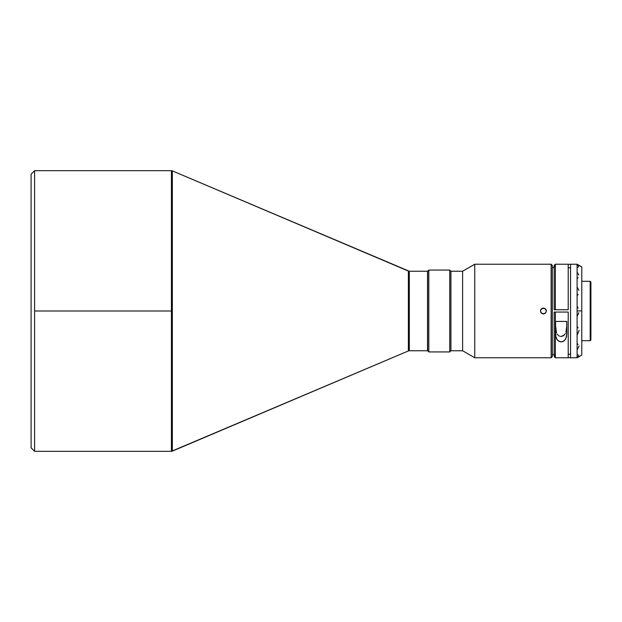<?xml version="1.0" encoding="UTF-8"?>
<svg xmlns="http://www.w3.org/2000/svg" width="622" height="622" viewBox="0 0 622 622"><rect width="100%" height="100%" fill="white"/><g stroke="black" fill="none" stroke-linecap="round" stroke-linejoin="round"><path stroke-width="0.93" d="M409.299 350.761L427.524 350.761L427.524 271.239L409.299 271.239L409.299 350.761L408.382 350.948L408.382 271.052L172.341 170.863L172.341 451.137L408.382 350.948L171.423 451.323L171.423 311L34.607 311L34.607 451.323L34.607 170.677L31.1 174.183L31.1 447.817L34.607 451.323L31.1 447.817L31.1 174.183L34.607 170.677L34.607 311L171.423 311L171.423 170.677L172.341 170.863L171.423 170.677L171.423 451.323L172.341 451.137L172.341 170.863L409.299 271.239L408.382 271.052L408.382 350.948L409.299 350.761L409.299 271.239L427.524 271.239L427.524 350.761L409.299 350.761M590.2 340.7L581.78 340.7L590.2 340.7L590.9 340.001L590.2 340.7L590.2 281.3L590.9 281.999L590.2 281.3L590.2 340.7M581.78 281.3L590.2 281.3L581.78 281.3M428.807 270.072L427.641 271.239L427.641 350.761L428.807 351.928L428.807 270.072L428.807 351.928L449.737 351.928L449.737 270.072L428.807 270.072L449.737 270.072L449.737 351.928L450.911 350.761L450.911 271.239L449.737 270.072L450.911 271.239L450.911 350.761L462.605 350.761L474.757 357.774L551.139 357.774L551.139 264.226L552.313 265.392L551.139 264.226L474.757 264.226L474.757 357.774L474.757 264.226L462.605 271.239L462.605 350.761L462.605 271.239L450.911 271.239L462.605 271.239L474.757 264.226L551.139 264.226L551.139 357.774L474.757 357.774L462.605 350.761L450.911 350.761L449.737 351.928L428.807 351.928L427.641 350.761L427.641 271.239L428.807 270.072M552.313 356.608L551.139 357.774L552.313 356.608L552.313 265.392L552.313 356.608M541.964 308.465L540.72 309.88L541.358 308.932L540.557 310.432L540.72 312.12L540.502 311L541.358 313.068L540.72 312.12L542.306 313.698L541.358 313.068L543.993 313.869L545.486 313.068L542.851 313.869L541.358 313.068L540.557 311.568L540.72 309.88L541.801 308.566L544.545 308.302L545.494 308.932L546.349 311L545.494 313.068L546.349 311L546.124 309.88L545.486 308.932L543.426 308.077L544.545 308.302L545.494 308.932L543.993 308.131L542.306 308.302L543.426 308.077M546.349 311L545.486 308.932L546.349 311L545.852 312.625M561.199 321.426L562.98 321.426M577.099 310.899L577.099 357.774L577.099 310.899L581.78 310.899L577.099 310.899L577.099 264.226L577.099 310.899M581.78 355.076L581.78 266.924L581.78 355.076L577.099 357.774L570.553 357.774L570.553 264.226L577.099 264.226L581.78 266.924M578.849 312.672L577.185 316.264M568.213 354.26L570.553 354.221L568.213 354.26M566.642 328.976L566.813 325.656L565.973 332.132L566.642 328.976M565.328 333.602L564.395 334.908L565.328 333.602M563.073 335.934L564.395 334.908L561.386 336.432L563.073 335.934M560.476 336.401L561.386 336.432L560.476 336.401M558.851 335.794L559.621 336.175L558.851 335.794M557.172 334.053L558.191 335.289L557.172 334.053M555.765 329.528L556.48 332.638L555.586 326.223L555.765 329.528M558.261 321.426L566.813 321.418L566.58 336.58L565.009 340.078L562.7 341.626L561.192 341.859L559.683 341.626L557.39 340.078L555.819 336.588L555.586 333.975L555.586 321.418L559.466 321.426M552.313 354.54L554.179 354.501L552.313 354.54M554.179 267.499L552.313 267.46L554.179 267.499M554.179 265.431L554.179 309.725L568.213 309.733L554.179 309.733L555.353 309.725L555.353 264.226L555.353 309.725L568.213 309.725L568.213 264.226L555.353 264.226L554.179 265.392L554.179 309.725L568.213 309.725L568.213 264.28L570.553 264.288L570.553 357.712L568.213 357.72L568.213 312.065L555.353 312.065L555.353 357.774L555.353 312.065L554.179 312.065L554.179 356.608L555.353 357.774L568.213 357.774L568.213 312.065L554.179 312.065L554.179 356.577M570.553 267.779L568.213 267.74L570.553 267.779M579.129 346.003L577.387 349.447M577.387 354.711L578.141 354.781M579.129 330.368L577.387 334.706M577.387 343.779L578.141 344.479M577.387 326.705L578.141 327.903M577.387 306.685L578.141 308.154M578.141 294.292L577.387 295.497M578.849 290.342L577.387 287.481M578.141 277.669L577.387 278.368M578.849 275.017L577.387 272.677M578.141 267.281L577.387 267.359M578.849 266.441L577.387 265.058M554.754 265.75L555.197 265.034M578.849 355.605L577.387 356.981M555.197 356.997L554.754 356.297M554.326 354.812L554.326 355.59M554.326 266.457L554.326 267.25M570.553 357.712L568.213 357.72M568.213 264.288L570.553 264.288M566.813 321.418L555.586 321.418L555.819 336.588L556.651 339.006L558.393 340.98L561.192 341.859L563.998 340.988L565.748 339.006L566.813 333.975L566.813 321.418M546.287 310.432L544.538 308.302M545.852 309.375L545.486 308.932M545.051 313.434L545.486 313.068M543.426 313.923L543.993 313.869M541.801 313.434L542.851 313.869M540.72 312.12L540.992 312.625M540.557 310.432L540.502 311M542.851 308.131L540.72 309.88M541.358 308.932L540.992 309.375M542.306 308.302L541.801 308.566M590.9 340.001L590.9 281.999L590.9 340.001M171.423 451.323L34.607 451.323M34.607 170.677L171.423 170.677"/></g></svg>
